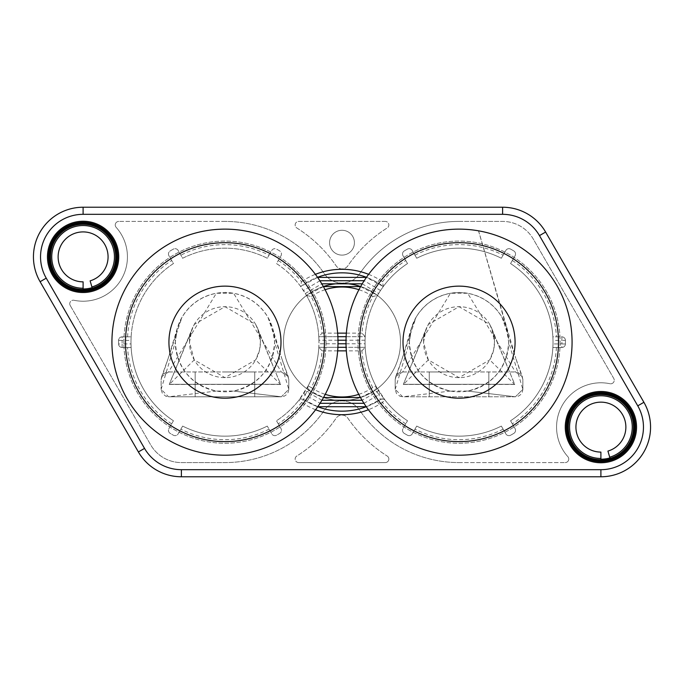 <?xml version="1.0" encoding="UTF-8"?>
<svg xmlns="http://www.w3.org/2000/svg" width="684" height="684" viewBox="0 0 684 684"><rect width="100%" height="100%" fill="white"/><g stroke="black" fill="none" stroke-linecap="round" stroke-linejoin="round"><path stroke-width="0.51" stroke-dasharray="3.42 2.56" d="M269.051 255.166L271.77 250.447A3.548 3.548 0 0 1 276.567 249.121A106.396 106.396 0 0 1 279.739 250.951A3.548 3.548 0 0 1 280.987 255.765L276.49 263.562A93.982 93.982 0 0 1 276.49 420.771L280.987 428.569A3.548 3.548 0 0 1 279.739 433.382A106.396 106.396 0 0 1 276.567 435.212A3.548 3.548 0 0 1 271.77 433.887L267.273 426.089A93.982 93.982 0 0 1 182.654 426.089L178.148 433.887A3.548 3.548 0 0 1 173.36 435.212A106.396 106.396 0 0 1 170.179 433.382A3.548 3.548 0 0 1 168.939 428.569L173.437 420.771A93.982 93.982 0 0 1 173.437 263.562L168.939 255.765A3.548 3.548 0 0 1 170.179 250.951A106.396 106.396 0 0 1 173.36 249.121A3.548 3.548 0 0 1 178.148 250.447L182.654 258.244A93.982 93.982 0 0 1 267.273 258.244L269.051 255.166A97.53 97.53 0 0 0 180.875 255.166M360.459 397.481L374.712 390.521A3.548 3.548 0 0 0 375.867 385.93L385.169 400.268A93.982 93.982 0 0 0 407.51 420.771A93.982 93.982 0 0 1 407.51 263.562L403.013 255.765L407.51 263.562A93.982 93.982 0 0 0 383.296 286.519L380.526 290.512L364.17 280.705M403.013 255.765A3.548 3.548 0 0 1 404.261 250.951A106.396 106.396 0 0 1 407.433 249.121A106.396 106.396 0 0 0 404.261 250.951A3.548 3.548 0 0 0 403.013 255.765M407.433 249.121A3.548 3.548 0 0 1 412.23 250.447L416.727 258.244A93.982 93.982 0 0 1 501.346 258.244A93.982 93.982 0 0 0 416.727 258.244L412.23 250.447A3.548 3.548 0 0 0 407.433 249.121M505.852 250.447L501.346 258.244L505.852 250.447A3.548 3.548 0 0 1 510.64 249.121A106.396 106.396 0 0 1 513.821 250.951A106.396 106.396 0 0 0 510.64 249.121A3.548 3.548 0 0 0 505.852 250.447M513.821 250.951A3.548 3.548 0 0 1 515.061 255.765L510.563 263.562A93.982 93.982 0 0 1 510.563 420.771A93.982 93.982 0 0 0 552.869 347.489L553.005 343.941L561.872 343.941A102.848 102.848 0 0 0 561.872 340.393L565.42 340.333A106.396 106.396 0 0 1 565.42 344.001A106.396 106.396 0 0 0 565.42 340.333A3.548 3.548 0 0 0 561.872 336.844L552.869 336.844A93.982 93.982 0 0 0 510.563 263.562L515.061 255.765A3.548 3.548 0 0 0 513.821 250.951M565.42 340.333A3.548 3.548 0 0 0 561.872 336.844L561.872 340.393L553.005 340.393L552.869 336.844L561.872 336.844A3.548 3.548 0 0 1 565.42 340.333A106.396 106.396 0 0 1 565.42 344.001A3.548 3.548 0 0 1 561.872 347.489L552.869 347.489L561.872 347.489A3.548 3.548 0 0 0 565.42 344.001A3.548 3.548 0 0 1 561.872 347.489L561.872 343.941L565.42 344.001M515.061 428.569L510.563 420.771L515.061 428.569A3.548 3.548 0 0 1 513.821 433.382A106.396 106.396 0 0 1 510.64 435.212A106.396 106.396 0 0 0 513.821 433.382A3.548 3.548 0 0 0 515.061 428.569M510.64 435.212A3.548 3.548 0 0 1 505.852 433.887L501.346 426.089A93.982 93.982 0 0 1 416.727 426.089A93.982 93.982 0 0 0 501.346 426.089L505.852 433.887A3.548 3.548 0 0 0 510.64 435.212M412.23 433.887L416.727 426.089L412.23 433.887A3.548 3.548 0 0 1 407.433 435.212A106.396 106.396 0 0 1 404.261 433.382A106.396 106.396 0 0 0 407.433 435.212A3.548 3.548 0 0 0 412.23 433.887M404.261 433.382A3.548 3.548 0 0 1 403.013 428.569L407.51 420.771L403.013 428.569A3.548 3.548 0 0 0 404.261 433.382M130.995 343.941L131.131 347.489L122.128 347.489A3.548 3.548 0 0 1 118.58 344.001A106.396 106.396 0 0 1 118.58 340.333A3.548 3.548 0 0 1 122.128 336.844L131.131 336.844L130.995 340.393L122.128 340.393A102.848 102.848 0 0 0 122.128 343.941L130.995 343.941A93.982 93.982 0 0 1 130.995 340.393M323.395 286.587L306.517 295.462L300.703 286.519A93.982 93.982 0 0 0 276.49 263.562L280.987 255.765A3.548 3.548 0 0 0 279.739 250.951A106.396 106.396 0 0 0 276.567 249.121A3.548 3.548 0 0 0 271.77 250.447L267.273 258.244A93.982 93.982 0 0 0 182.654 258.244L178.148 250.447A3.548 3.548 0 0 0 173.36 249.121A106.396 106.396 0 0 0 170.179 250.951A3.548 3.548 0 0 0 168.939 255.765L173.437 263.562A93.982 93.982 0 0 0 131.131 336.844L122.128 336.844A3.548 3.548 0 0 0 118.58 340.333A106.396 106.396 0 0 0 118.58 344.001A106.396 106.396 0 0 1 118.58 340.333A3.548 3.548 0 0 1 122.128 336.844L122.128 340.393L118.58 340.333M122.128 347.489L122.128 343.941L118.58 344.001A3.548 3.548 0 0 0 122.128 347.489L131.131 347.489A93.982 93.982 0 0 0 173.437 420.771L168.939 428.569A3.548 3.548 0 0 0 170.179 433.382A106.396 106.396 0 0 0 173.36 435.212A3.548 3.548 0 0 0 178.148 433.887L182.654 426.089A93.982 93.982 0 0 0 267.273 426.089L271.77 433.887A3.548 3.548 0 0 0 276.567 435.212A106.396 106.396 0 0 0 279.739 433.382A3.548 3.548 0 0 0 280.987 428.569L276.49 420.771A93.982 93.982 0 0 0 298.831 400.268L299.241 399.747M362.229 283.809L378.654 293.47L380.526 290.512M378.654 293.47L377.483 295.462L360.605 286.587M346.13 336.682L365.213 336.682L365.076 340.23A93.982 93.982 0 0 0 365.068 343.77L365.196 347.318L346.113 347.318M384.75 399.738L385.169 400.268A93.982 93.982 0 0 0 407.51 420.771M368.608 274.335A72.709 72.709 0 0 1 382.553 281.654L383.296 286.519A69.161 69.161 0 0 0 366.453 277.311A69.161 69.161 0 0 1 383.296 286.519L366.41 277.371M553.005 340.393A93.982 93.982 0 0 1 553.005 343.941M317.761 406.715L303.593 399.516A3.548 3.548 0 0 0 298.831 400.268L308.133 385.93A3.548 3.548 27.8 0 0 309.288 390.521L323.541 397.481M337.887 347.318L318.804 347.318L318.932 343.77L337.99 343.77M337.981 340.23L318.924 340.23A93.982 93.982 0 0 1 318.932 343.77M318.924 340.23L318.787 336.682L337.87 336.682M319.881 280.773L303.474 290.512M305.346 293.47L321.771 283.809M363.956 403.303L378.953 394.762L377.046 391.838L362.075 400.268M321.925 400.268L306.954 391.838L305.047 394.762L320.044 403.303M560.119 342.162A101.078 101.078 0 0 1 408.502 429.706A101.078 101.078 0 0 1 408.502 254.628A101.078 101.078 0 0 1 560.119 342.162A101.078 101.078 0 0 1 408.502 429.706A101.078 101.078 0 0 1 408.502 254.628A101.078 101.078 0 0 1 560.119 342.162M326.037 342.162A101.078 101.078 0 0 1 174.42 429.706A101.078 101.078 0 0 1 174.42 254.628A101.078 101.078 0 0 1 326.037 342.162A101.078 101.078 0 0 1 174.42 429.706A101.078 101.078 0 0 1 174.42 254.628A101.078 101.078 0 0 1 326.037 342.162M70.23 305.517L150.668 444.848A35.465 35.465 0 0 0 181.388 462.581L224.959 462.581A120.581 120.581 0 0 0 324.447 410.143A120.581 120.581 0 0 1 224.959 462.581L181.388 462.581A35.465 35.465 0 0 1 150.668 444.848L70.23 305.517A3.548 3.548 0 0 1 74.026 300.276A3.548 3.548 0 0 0 70.23 305.517M116.143 227.327A44.332 44.332 0 0 1 74.026 300.276A44.332 44.332 0 0 0 116.143 227.327A3.548 3.548 0 0 1 118.785 221.419A3.548 3.548 0 0 0 116.143 227.327M224.959 221.419L118.785 221.419L224.959 221.419A120.581 120.581 0 0 1 324.447 273.856A21.281 21.281 0 0 0 359.553 273.856A21.281 21.281 0 0 1 324.447 273.856A120.581 120.581 0 0 0 224.959 221.419M459.041 221.419A120.581 120.581 0 0 0 359.553 273.856A120.581 120.581 0 0 1 459.041 221.419L502.612 221.419L459.041 221.419M533.332 239.152A35.465 35.465 0 0 0 502.612 221.419A35.465 35.465 0 0 1 533.332 239.152L613.77 378.483A3.548 3.548 0 0 1 609.974 383.724A3.548 3.548 0 0 0 613.77 378.483L533.332 239.152M567.857 456.673A44.332 44.332 0 0 1 609.974 383.724A44.332 44.332 0 0 0 567.857 456.673A3.548 3.548 0 0 1 565.215 462.581A3.548 3.548 0 0 0 567.857 456.673M459.041 462.581L565.215 462.581L459.041 462.581A120.581 120.581 0 0 1 359.553 410.143A21.281 21.281 0 0 0 324.447 410.143A21.281 21.281 0 0 1 359.553 410.143A120.581 120.581 0 0 0 459.041 462.581M379.885 392.847A3.548 1.265 147.4 0 1 378.953 394.762L380.407 399.516A69.161 69.161 0 0 1 366.273 406.758A69.161 69.161 0 0 0 380.407 399.516L366.239 406.715M278.26 260.484A97.53 97.53 0 0 1 301.447 281.654L300.703 286.519A69.161 69.161 0 0 1 317.547 277.311A69.161 69.161 0 0 0 300.703 286.519L317.59 277.371M369.36 290.264L377.483 295.462A93.982 93.982 0 0 0 365.213 336.682L361.921 333.134A97.53 97.53 0 0 1 372.857 296.505L377.483 295.462A58.516 58.516 0 0 0 360.639 286.528A58.516 58.516 0 0 1 377.483 295.462A93.982 93.982 0 0 0 365.213 336.682L318.787 336.682A93.982 93.982 0 0 0 306.517 295.462A58.516 58.516 0 0 1 323.361 286.528A58.516 58.516 0 0 0 306.517 295.462L311.143 296.505A97.53 97.53 0 0 1 322.078 333.134L318.787 336.682A93.982 93.982 0 0 0 306.517 295.462M378.149 390.025A3.548 1.129 149.4 0 1 377.046 391.838L374.712 390.521A58.516 58.516 0 0 1 309.288 390.521A3.548 3.548 0 0 1 308.133 385.93A93.982 93.982 0 0 0 318.804 347.318L365.196 347.318A93.982 93.982 0 0 0 375.867 385.93A3.548 3.548 0 0 1 374.712 390.521A58.516 58.516 0 0 1 309.288 390.521L306.954 391.838A3.548 1.129 -149.4 0 1 305.851 390.025M385.323 221.419L298.677 221.419A3.548 3.548 0 0 0 296.788 227.96A134.774 134.774 0 0 1 336.152 265.837A7.097 7.097 0 0 0 347.848 265.837A134.774 134.774 0 0 1 387.212 227.96A3.548 3.548 0 0 0 385.323 221.419A3.548 3.548 0 0 1 387.212 227.96A134.774 134.774 0 0 0 347.848 265.837A7.097 7.097 0 0 1 336.152 265.837A134.774 134.774 0 0 0 296.788 227.96A3.548 3.548 0 0 1 298.677 221.419L385.323 221.419M354.415 242.692A12.415 12.415 0 0 1 335.793 253.448A12.415 12.415 0 0 1 335.793 231.944A12.415 12.415 0 0 1 354.415 242.692A12.415 12.415 0 0 0 335.793 231.944A12.415 12.415 0 0 0 335.793 253.448A12.415 12.415 0 0 0 354.415 242.692M298.677 462.581L385.323 462.581A3.548 3.548 0 0 0 387.212 456.04A3.548 3.548 0 0 1 385.323 462.581L298.677 462.581A3.548 3.548 0 0 1 296.788 456.04A134.774 134.774 0 0 0 336.152 418.163A7.097 7.097 0 0 1 347.848 418.163A134.774 134.774 0 0 0 387.212 456.04A134.774 134.774 0 0 1 347.848 418.163A7.097 7.097 0 0 0 336.152 418.163A134.774 134.774 0 0 1 296.788 456.04A3.548 3.548 0 0 0 298.677 462.581M83.097 207.226A49.65 49.65 0 0 0 40.099 281.705L138.382 451.944A49.65 49.65 0 0 0 181.388 476.774L600.903 476.774A49.65 49.65 0 0 0 643.9 402.295L545.618 232.056A49.65 49.65 0 0 0 502.612 207.226L83.097 207.226L83.097 214.323L502.612 214.323A42.562 42.562 0 0 1 539.471 235.604L637.762 405.843A42.562 42.562 0 0 1 600.903 469.677L181.388 469.677A42.562 42.562 0 0 1 144.529 448.396L46.238 278.157A42.562 42.562 0 0 1 83.097 214.323M92.126 287.682A32.097 32.097 0 0 1 83.097 288.981L83.097 289.648A32.772 32.772 0 0 1 50.325 256.885A32.772 32.772 0 0 1 115.28 250.695A32.772 32.772 0 0 1 92.314 288.332L92.263 288.169M609.931 457.921A32.097 32.097 0 0 1 600.903 459.212L600.903 459.887A32.772 32.772 0 0 1 568.13 427.115A32.772 32.772 0 0 1 633.085 420.925A32.772 32.772 0 0 1 610.119 458.571L610.068 458.408M565.258 427.115A35.645 35.645 0 0 0 618.721 457.989A35.645 35.645 0 0 0 618.721 396.25A35.645 35.645 0 0 0 565.258 427.115M47.453 256.885A35.645 35.645 0 0 0 100.916 287.75A35.645 35.645 0 0 0 100.916 226.011A35.645 35.645 0 0 0 47.453 256.885M304.115 392.847A3.548 1.265 -147.4 0 0 305.047 394.762L303.593 399.516A69.161 69.161 0 0 0 317.727 406.758A69.161 69.161 0 0 1 303.593 399.516A3.548 3.548 0 0 0 298.831 400.268L301.618 402.466A97.53 97.53 0 0 1 278.26 423.849M384.724 399.712L382.929 398.96L380.407 399.516A3.548 3.548 0 0 1 385.169 400.268A3.548 3.548 0 0 0 380.407 399.516L382.382 402.466A72.709 72.709 0 0 1 368.419 409.733M308.133 385.93L311.271 387.58L309.288 390.521A3.548 3.548 0 0 1 308.133 385.93A93.982 93.982 0 0 0 318.804 347.318L322.104 350.866A97.53 97.53 0 0 1 311.271 387.58A54.976 54.976 0 0 0 325.233 394.352M361.896 350.866L365.196 347.318A93.982 93.982 0 0 0 375.867 385.93A3.548 3.548 0 0 1 374.712 390.521L372.729 387.58A97.53 97.53 0 0 1 361.896 350.866L346.335 350.866M342 283.484A58.516 58.516 0 0 1 392.676 371.258A58.516 58.516 0 0 1 291.324 371.258A58.516 58.516 0 0 1 342 283.484A58.516 58.516 0 0 1 392.676 371.258A58.516 58.516 0 0 1 291.324 371.258A58.516 58.516 0 0 1 342 283.484M83.097 289.486L83.097 288.981M600.903 459.725L600.903 459.212M168.922 342.162A56.037 56.037 0 0 0 224.959 398.199A56.037 56.037 0 0 0 280.996 342.162A56.037 56.037 0 0 0 224.959 286.134A56.037 56.037 0 0 0 168.922 342.162M403.004 342.162A56.037 56.037 0 0 0 459.041 398.199A56.037 56.037 0 0 0 515.078 342.162A56.037 56.037 0 0 0 459.041 286.134A56.037 56.037 0 0 0 403.004 342.162M161.125 389.333L175.309 342.162L177.267 328.388L181.961 317.342L161.125 379.406L161.125 389.333L161.125 379.406L161.783 376.499L168.572 371.959L165.802 372.489L163.391 374.054L161.757 376.397L161.125 379.406L161.783 376.499L168.572 371.959L216.341 293.265L233.586 293.265C220.453 292.273 231.825 291.948 216.341 293.265C201.378 296.292 189.921 304.32 181.961 317.342L177.267 328.388L175.309 342.162A49.65 49.65 0 0 1 224.959 292.513A49.65 49.65 0 0 1 274.617 342.162A49.65 49.65 0 0 1 224.959 391.821A49.65 49.65 0 0 1 175.309 342.162C177.216 368.343 190.887 384.647 216.341 391.068L233.586 391.068C259.031 384.647 272.711 368.343 274.617 342.162L272.651 328.388L267.966 317.342C260.006 304.32 248.548 296.292 233.586 293.265L281.355 371.959L288.144 376.499L288.802 379.406L287.545 375.259L283.954 372.429L281.355 371.959L288.144 376.499L288.802 379.406L288.802 389.333L281.355 396.788L168.572 396.788L161.125 389.333L162.382 393.48L165.973 396.318L168.572 396.788L281.355 396.788L284.117 396.25L286.536 394.685L288.169 392.342L288.802 389.333L288.802 379.406L281.714 358.296L288.203 376.474M280.996 342.162A56.037 56.037 0 0 1 196.941 390.692A56.037 56.037 0 0 1 196.941 293.641A56.037 56.037 0 0 1 280.996 342.162A56.037 56.037 0 0 0 196.941 293.641A56.037 56.037 0 0 0 196.941 390.692A56.037 56.037 0 0 0 280.996 342.162M395.797 376.474L402.286 358.296L411.341 328.388L416.034 317.342L395.198 379.406L395.198 389.333L395.198 379.406L395.856 376.499L402.645 371.959L399.883 372.489L397.464 374.054L395.831 376.397L395.198 379.406L395.856 376.499L402.645 371.959L450.414 293.265L467.659 293.265C454.527 292.273 465.907 291.948 450.414 293.265C435.452 296.292 423.994 304.32 416.034 317.342L411.349 328.388L409.383 342.162A49.65 49.65 0 0 1 459.041 292.513A49.65 49.65 0 0 1 508.691 342.162A49.65 49.65 0 0 1 459.041 391.821A49.65 49.65 0 0 1 409.383 342.162C411.289 368.343 424.969 384.647 450.414 391.068L467.659 391.068C493.113 384.647 506.784 368.343 508.691 342.162L506.109 326.388L502.039 317.342C494.079 304.32 482.622 296.292 467.659 293.265L515.428 371.959L522.217 376.499L522.875 379.406L521.618 375.259L518.027 372.429L515.428 371.959L522.217 376.499L522.875 379.406L522.875 389.333L515.428 396.788L402.645 396.788L395.198 389.333L396.455 393.48L400.046 396.318L402.645 396.788L515.428 396.788L518.198 396.25L520.61 394.685L522.243 392.342L522.875 389.333L522.875 379.406L515.787 358.296L522.277 376.474M515.078 342.162A56.037 56.037 0 0 1 431.023 390.692A56.037 56.037 0 0 1 431.023 293.641A56.037 56.037 0 0 1 515.078 342.162A56.037 56.037 0 0 0 431.023 293.641A56.037 56.037 0 0 0 431.023 390.692A56.037 56.037 0 0 0 515.078 342.162M281.355 396.788L233.586 391.068L281.355 396.788L288.802 389.333L274.617 342.162M216.341 391.068L168.572 396.788M168.572 371.959L281.355 371.959L168.572 371.959M194.247 359.904L189.494 342.162L192.178 328.636L194.247 324.43L224.968 306.697L255.679 324.43L257.748 328.636L260.424 342.162L259.544 350.046L255.679 359.904L224.968 377.636L194.247 359.904L169.281 384.442L280.645 384.297L169.281 384.297L192.178 328.645M257.748 328.645L280.645 384.442L255.679 359.904M224.959 371.959L254.756 371.959L224.959 371.959M189.494 342.162A35.465 35.465 0 0 1 224.959 306.697A35.465 35.465 0 0 1 260.424 342.162A35.465 35.465 0 0 1 224.959 377.636A35.465 35.465 0 0 1 189.494 342.162M255.679 324.43L280.645 384.297L169.281 384.297L194.247 324.43M169.281 384.442L280.645 384.442M224.959 384.442L254.756 384.442L224.959 384.442M224.959 384.297L254.756 384.297L224.959 384.297M254.756 384.297L254.756 371.959L254.756 384.297M195.171 384.297L195.171 371.959L195.171 384.297M254.756 384.442L254.756 396.788L254.756 384.442M195.171 384.442L195.171 396.788L195.171 384.442M515.428 396.788L467.659 391.068L515.428 396.788L522.875 389.333L508.691 342.162M450.414 391.068L402.645 396.788M402.645 371.959L515.428 371.959L402.645 371.959M428.321 359.904L423.576 342.162L426.252 328.636L428.321 324.43L459.041 306.697L489.753 324.43L491.822 328.636L494.506 342.162L493.617 350.046L489.753 359.904L459.041 377.636L428.321 359.904L403.355 384.442L514.719 384.297L403.355 384.297L426.252 328.645M491.822 328.645L514.719 384.442L489.753 359.904M459.041 371.959L429.244 371.959L459.041 371.959M423.576 342.162A35.465 35.465 0 0 1 459.041 306.697A35.465 35.465 0 0 1 494.506 342.162A35.465 35.465 0 0 1 459.041 377.636A35.465 35.465 0 0 1 423.576 342.162M489.753 324.43L514.719 384.297L403.355 384.297L428.321 324.43M403.355 384.442L514.719 384.442M459.041 384.442L429.244 384.442L459.041 384.442M459.041 384.297L429.244 384.297L459.041 384.297M488.829 384.297L488.829 371.959L488.829 384.297M429.244 384.297L429.244 371.959L429.244 384.297M488.829 384.442L488.829 396.788L488.829 384.442M429.244 384.442L429.244 396.788L429.244 384.442M91.912 286.972L92.314 288.332A32.772 32.772 0 0 0 107.875 235.433A32.772 32.772 0 0 0 53.292 243.265A32.772 32.772 0 0 0 83.097 289.648L83.097 288.238A31.353 31.353 0 0 1 54.583 243.855A31.353 31.353 0 0 1 106.798 236.356A31.353 31.353 0 0 1 91.912 286.972L90.117 280.842A24.966 24.966 0 0 0 101.976 240.537A24.966 24.966 0 0 0 60.389 246.505A24.966 24.966 0 0 0 83.097 281.851L83.097 288.238M459.041 242.7A99.471 99.471 0 0 0 372.9 391.898A99.471 99.471 0 0 0 545.182 391.898A99.471 99.471 0 0 0 459.041 242.7M459.041 229.131A113.04 113.04 0 0 0 346.001 342.162A113.04 113.04 0 0 0 459.041 455.202A113.04 113.04 0 0 0 572.081 342.162A113.04 113.04 0 0 0 459.041 229.131M609.718 457.203L610.119 458.571A32.772 32.772 0 0 0 625.672 405.663A32.772 32.772 0 0 0 571.097 413.504A32.772 32.772 0 0 0 600.903 459.887L600.903 458.468A31.353 31.353 0 0 1 572.388 414.085A31.353 31.353 0 0 1 624.603 406.595A31.353 31.353 0 0 1 609.718 457.203L607.922 451.081A24.966 24.966 0 0 0 619.781 410.776A24.966 24.966 0 0 0 578.194 416.744A24.966 24.966 0 0 0 600.903 452.09L600.903 458.468M224.959 242.7A99.471 99.471 0 0 0 138.818 391.898A99.471 99.471 0 0 0 311.1 391.898A99.471 99.471 0 0 0 224.959 242.7M224.959 229.131A113.04 113.04 0 0 0 111.919 342.162A113.04 113.04 0 0 0 224.959 455.202A113.04 113.04 0 0 0 337.999 342.162A113.04 113.04 0 0 0 224.959 229.131M301.447 281.654A72.709 72.709 0 0 1 315.392 274.335M382.553 281.654A97.53 97.53 0 0 1 405.74 260.484M414.949 255.166A97.53 97.53 0 0 1 503.125 255.166M512.342 260.484A97.53 97.53 0 0 1 556.425 336.844M556.425 347.489A97.53 97.53 0 0 1 512.342 423.849M503.125 429.167A97.53 97.53 0 0 1 414.949 429.167M405.74 423.849A97.53 97.53 0 0 1 382.382 402.466L385.169 400.268M315.581 409.733A72.709 72.709 0 0 1 301.618 402.466L303.593 399.516L301.071 398.96L299.267 399.721M269.051 429.167A97.53 97.53 0 0 1 180.875 429.167M171.658 423.849A97.53 97.53 0 0 1 127.575 347.489M127.575 336.844A97.53 97.53 0 0 1 171.658 260.484M267.273 258.244A93.982 93.982 0 0 0 182.654 258.244M131.131 347.489A93.982 93.982 0 0 0 173.437 420.771M182.654 426.089A93.982 93.982 0 0 0 267.273 426.089M501.346 258.244A93.982 93.982 0 0 0 416.727 258.244M407.51 263.562A93.982 93.982 0 0 0 383.296 286.519M510.563 420.771A93.982 93.982 0 0 0 552.869 347.489M552.869 336.844A93.982 93.982 0 0 0 510.563 263.562M416.727 426.089A93.982 93.982 0 0 0 501.346 426.089M300.703 286.519A93.982 93.982 0 0 0 276.49 263.562M337.665 350.866L322.104 350.866M358.767 394.352A54.976 54.976 0 0 0 372.729 387.58L375.867 385.93M322.078 333.134L337.639 333.134M346.361 333.134L361.921 333.134M372.857 296.505A54.976 54.976 0 0 0 358.912 289.691M325.088 289.691A54.976 54.976 0 0 0 311.143 296.505M365.076 340.23L346.018 340.23M346.01 343.77L365.068 343.77M40.099 281.705L46.238 278.157M502.612 214.323L502.612 207.226M138.382 451.944L144.529 448.396M539.471 235.604L545.618 232.056M181.388 476.774L181.388 469.677M637.762 405.843L643.9 402.295M600.903 476.774L600.903 469.677M267.966 317.342L281.714 358.296L272.668 328.388M411.349 328.388L409.383 342.162L395.198 389.333M502.039 317.342L515.787 358.296L478.561 230.824M309.288 390.521L307.834 388.452L308.108 385.99L307.543 387.05M376.465 387.067L375.892 385.99L376.157 388.469L374.712 390.521M177.259 328.388L168.213 358.296L161.723 376.474M478.509 230.816L506.117 326.388"/><path stroke-width="1.03" d="M118.742 256.885A35.645 35.645 0 0 0 65.279 226.011A35.645 35.645 0 0 0 65.279 287.75A35.645 35.645 0 0 0 118.742 256.885M636.548 427.115A35.645 35.645 0 0 0 583.084 396.25A35.645 35.645 0 0 0 583.084 457.989A35.645 35.645 0 0 0 636.548 427.115M364.17 280.705L319.881 280.773M321.771 283.809L362.229 283.809M320.044 403.303L363.956 403.303M362.075 400.268L321.925 400.268M366.239 406.715L317.761 406.715M323.541 397.481L360.459 397.481M360.605 286.587L323.395 286.587M317.59 277.371L366.41 277.371M337.87 336.682L346.13 336.682M346.113 347.318L337.887 347.318M144.529 448.396L138.382 451.944L40.099 281.705A49.65 49.65 0 0 1 83.097 207.226L502.612 207.226A49.65 49.65 0 0 1 545.618 232.056L643.9 402.295A49.65 49.65 0 0 1 600.903 476.774L181.388 476.774A49.65 49.65 0 0 1 138.382 451.944A49.65 49.65 0 0 0 181.388 476.774L181.388 469.677L600.903 469.677A42.562 42.562 0 0 0 637.762 405.843L539.471 235.604A42.562 42.562 0 0 0 502.612 214.323L83.097 214.323A42.562 42.562 0 0 0 46.238 278.157L144.529 448.396A42.562 42.562 0 0 0 181.388 469.677M83.097 288.981A32.097 32.097 0 0 0 92.126 287.682M600.903 459.212A32.097 32.097 0 0 0 609.931 457.921M366.453 277.311A69.161 69.161 0 0 0 317.547 277.311A69.161 69.161 0 0 1 366.453 277.311M317.727 406.758A69.161 69.161 0 0 0 366.273 406.758A69.161 69.161 0 0 1 317.727 406.758M323.361 286.528A58.516 58.516 0 0 1 360.639 286.528A58.516 58.516 0 0 0 323.361 286.528M91.912 286.972L92.263 288.169A32.601 32.601 0 0 0 107.747 235.544A32.601 32.601 0 0 0 53.446 243.333A32.601 32.601 0 0 0 83.097 289.486L83.097 281.851A24.966 24.966 0 0 1 60.389 246.505A24.966 24.966 0 0 1 101.976 240.537A24.966 24.966 0 0 1 90.117 280.842L91.912 286.972A31.353 31.353 0 0 0 106.798 236.356A31.353 31.353 0 0 0 54.583 243.855A31.353 31.353 0 0 0 83.097 288.238M609.718 457.203L610.068 458.408A32.601 32.601 0 0 0 625.552 405.774A32.601 32.601 0 0 0 571.251 413.572A32.601 32.601 0 0 0 600.903 459.725L600.903 452.09A24.966 24.966 0 0 1 578.194 416.744A24.966 24.966 0 0 1 619.781 410.776A24.966 24.966 0 0 1 607.922 451.081L609.718 457.203A31.353 31.353 0 0 0 624.603 406.595A31.353 31.353 0 0 0 572.388 414.085A31.353 31.353 0 0 0 600.903 458.468M459.041 242.7A99.471 99.471 0 0 0 372.9 391.898A99.471 99.471 0 0 0 545.182 391.898A99.471 99.471 0 0 0 459.041 242.7M459.041 229.131A113.04 113.04 0 0 0 361.143 398.687A113.04 113.04 0 0 0 556.93 398.687A113.04 113.04 0 0 0 459.041 229.131M515.078 342.162A56.037 56.037 0 0 1 431.023 390.692A56.037 56.037 0 0 1 431.023 293.641A56.037 56.037 0 0 1 515.078 342.162M224.959 242.7A99.471 99.471 0 0 0 138.818 391.898A99.471 99.471 0 0 0 311.1 391.898A99.471 99.471 0 0 0 224.959 242.7M224.959 229.131A113.04 113.04 0 0 0 127.07 398.687A113.04 113.04 0 0 0 322.857 398.687A113.04 113.04 0 0 0 224.959 229.131M280.996 342.162A56.037 56.037 0 0 1 196.941 390.692A56.037 56.037 0 0 1 196.941 293.641A56.037 56.037 0 0 1 280.996 342.162M315.392 274.335A72.709 72.709 0 0 1 368.608 274.335M368.419 409.733A72.709 72.709 0 0 1 315.581 409.733M346.335 350.866L337.665 350.866M325.233 394.352A54.976 54.976 0 0 0 358.767 394.352M337.639 333.134L346.361 333.134M358.912 289.691A54.976 54.976 0 0 0 325.088 289.691M346.018 340.23L337.981 340.23M337.99 343.77L346.01 343.77M46.238 278.157L40.099 281.705A49.65 49.65 0 0 1 83.097 207.226L83.097 214.323M637.762 405.843L643.9 402.295A49.65 49.65 0 0 1 600.903 476.774L600.903 469.677M502.612 214.323L502.612 207.226A49.65 49.65 0 0 1 545.618 232.056L539.471 235.604M634.555 427.115A33.653 33.653 0 0 1 584.076 456.262A33.653 33.653 0 0 1 584.076 397.977A33.653 33.653 0 0 1 634.555 427.115M634.991 427.115A34.089 34.089 0 0 0 583.862 397.601A34.089 34.089 0 0 0 583.862 456.638A34.089 34.089 0 0 0 634.991 427.115M116.75 256.885A33.653 33.653 0 0 1 66.271 286.023A33.653 33.653 0 0 1 66.271 227.738A33.653 33.653 0 0 1 116.75 256.885M117.186 256.885A34.089 34.089 0 0 0 66.057 227.362A34.089 34.089 0 0 0 66.057 286.399A34.089 34.089 0 0 0 117.186 256.885M117.674 256.885A34.576 34.576 0 0 1 65.809 286.827A34.576 34.576 0 0 1 65.809 226.934A34.576 34.576 0 0 1 117.674 256.885M49.941 256.885A33.165 33.165 0 0 0 92.425 288.708A33.165 33.165 0 0 0 83.097 223.719A33.165 33.165 0 0 0 49.941 256.885M567.737 427.115A33.165 33.165 0 0 0 610.231 458.938A33.165 33.165 0 0 0 600.903 393.958A33.165 33.165 0 0 0 567.737 427.115M635.479 427.115A34.576 34.576 0 0 1 583.614 457.066A34.576 34.576 0 0 1 583.614 397.173A34.576 34.576 0 0 1 635.479 427.115"/></g></svg>
